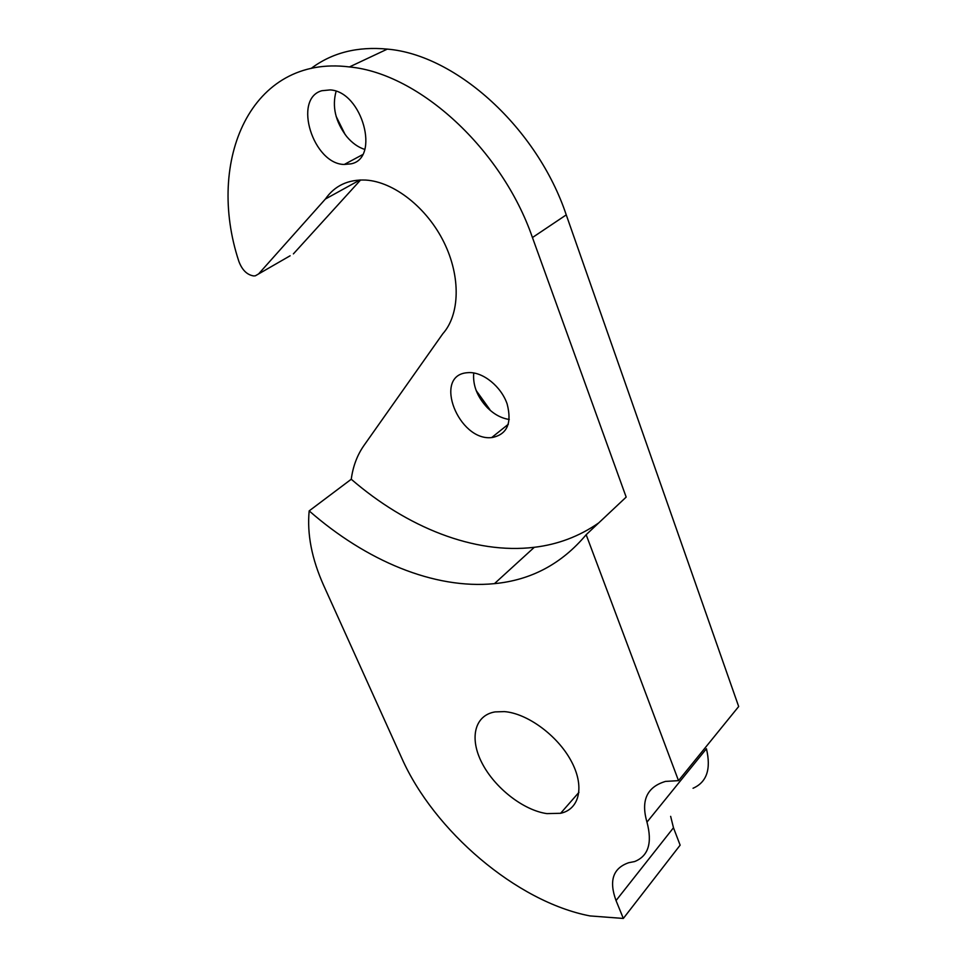<?xml version="1.0" encoding="UTF-8"?>
<svg xmlns="http://www.w3.org/2000/svg" width="967" height="967" viewBox="0 0 967 967"><rect width="100%" height="100%" fill="white"/><g stroke="black" fill="none" stroke-linecap="round" stroke-linejoin="round"><path stroke-width="1.45" d="M258.6 273.927L325.371 199.045C334.739 185.64 348.193 179.306 365.744 180.067C394.016 181.784 427.076 207.832 443.998 242.391C461.017 276.949 459.808 314.734 442.813 333.736L363.797 445.714C357.161 455.252 352.979 466.42 351.251 479.245L309.174 510.89C366.01 560.642 434.11 589.628 494.451 583.645C531.149 580.152 561.706 563.846 586.159 534.715L626.169 497.098L532.442 237.544C502.042 149.389 419.243 73.395 349.438 66.941C250.477 54.406 205.729 161.187 238.837 261.308C242.101 270.047 247.081 274.93 253.777 275.946L255.361 275.8L290.112 255.784M546.923 813.622L560.618 813.283C579.716 809.234 584.95 786.086 571.014 760.678C557.282 735.246 527.112 713.295 504.351 711.603L495.056 711.905C474.338 715.326 469.2 738.631 482.134 763.289C494.874 787.96 523.352 810.31 546.923 813.622M309.174 510.89C306.938 534.122 311.809 559.035 323.764 585.651L401.74 758.08C433.893 830.738 516.547 901.873 589.967 915.918L623.328 918.445L680.139 845.158L673.479 827.752L670.651 816.353M492.106 437.543C507.131 434.461 512.135 423.232 507.119 403.892C501.208 386.631 483.258 372.029 468.886 372.597L466.795 372.754C432.781 375.849 458.66 441.351 491.659 437.58L492.106 437.543M350.985 163.846C380.357 158.515 362.42 91.599 330.194 89.907L321.806 90.729C292.505 98.791 313.248 164.209 344.264 164.463L350.985 163.846M623.328 918.445L616.039 900.567C608.763 880.756 612.993 868.136 628.731 862.709L634.606 861.561C648.373 856.109 652.495 842.958 646.971 822.119C640.71 800.531 646.887 786.969 665.501 781.409L678.508 780.647L738.679 706.526L566.251 214.879C537.398 128.563 456.569 54.841 387.32 49.112C357.379 46.271 331.971 52.738 311.072 68.488M364.728 149.414C358.092 147.286 352.048 142.959 346.609 136.444C335.404 121.588 331.911 106.539 336.105 91.297M509.258 419.46C501.535 418.336 494.294 414.48 487.525 407.881C477.275 397.026 472.67 385.386 473.733 372.948M360.594 179.971L293.388 253.886M325.371 199.045L359.905 179.995M678.508 780.647L586.159 534.715M336.129 116.354L345.183 134.631M476.163 390.511L489.918 409.682L487.525 407.881M646.971 822.119L706.43 748.748C711.253 769.067 706.78 782.243 693.037 788.262M351.251 479.245C406.902 527.329 474.217 554.538 534.304 547.298C557.862 544.494 579.33 536.371 598.706 522.917M532.442 237.544L566.251 214.879M616.039 900.567L673.479 827.752M578.943 792.348L560.618 813.283M349.438 66.941L387.32 49.112M344.264 164.463L362.395 154.756M491.659 437.58L508.328 424.247M534.304 547.298L494.451 583.645"/></g></svg>

